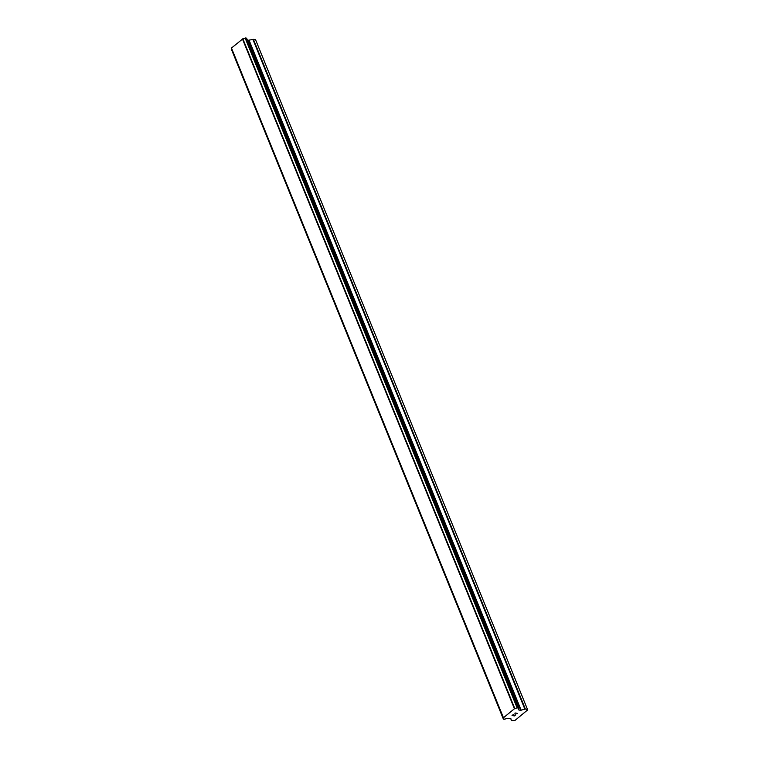 <?xml version="1.0" encoding="UTF-8"?>
<svg xmlns="http://www.w3.org/2000/svg" width="759" height="759" viewBox="0 0 759 759"><rect width="100%" height="100%" fill="white"/><g stroke="black" fill="none" stroke-linecap="round" stroke-linejoin="round"><path stroke-width="1.14" d="M231.837 48.993A2.068 0.92 157.9 0 1 231.552 49.363L231.514 49.553M231.495 48.092L503.416 717.777L514.773 708.489A2.068 0.92 157.9 0 0 517.078 707.758L518.454 707.995A2.068 0.92 157.9 0 0 518.112 708.859A2.068 0.92 157.9 0 0 518.473 709.162L518.805 709.969L520.655 710.301L525.332 709.02L527.496 709.409L527.514 710.035L514.706 720.652L511.291 720.661L510.826 718.45L507.154 718.536A2.068 0.92 157.9 0 0 504.839 719.276L503.483 719.029A2.068 0.92 157.9 0 0 503.815 718.175A2.068 0.92 157.9 0 0 503.454 717.872L231.495 48.092L503.416 717.682M246.59 38.168L518.511 707.834L246.59 38.168L245.157 38.083A2.068 0.92 157.9 0 1 242.852 38.823L231.495 48.007M527.496 709.409L255.574 39.743L253.411 39.354L247.5 40.407M512.363 715.386L513.568 714.38L512.363 715.386L514.137 715.035M513.482 715.585L515.807 714.788L514.441 715.917L512.05 715.481L513.568 714.38M512.05 715.481L514.441 715.908L515.797 714.788M514.944 713.545L515.086 712.967L517.477 713.403M503.416 719.171L231.486 49.496L503.416 719.153M242.444 38.937L514.365 708.602M242.605 38.88L514.536 708.555M242.852 38.823L514.773 708.489M518.16 708.384L518.473 709.162M518.188 708.327L518.539 709.181M231.552 49.363L503.483 719.029M245.157 38.083L517.078 707.758M245.366 37.988L517.287 707.654M245.385 37.978L517.306 707.644M245.641 37.95L517.562 707.616M246.485 38.102L518.406 707.768M518.587 709.428L518.805 709.969M248.734 40.635L520.655 710.301M249.237 40.578L521.158 710.244M252.908 39.402L524.83 709.077M253.411 39.354L525.332 709.02M231.495 49.525L503.416 719.2M231.495 48.168L503.416 717.834M518.207 708.299L518.577 709.219"/></g></svg>
